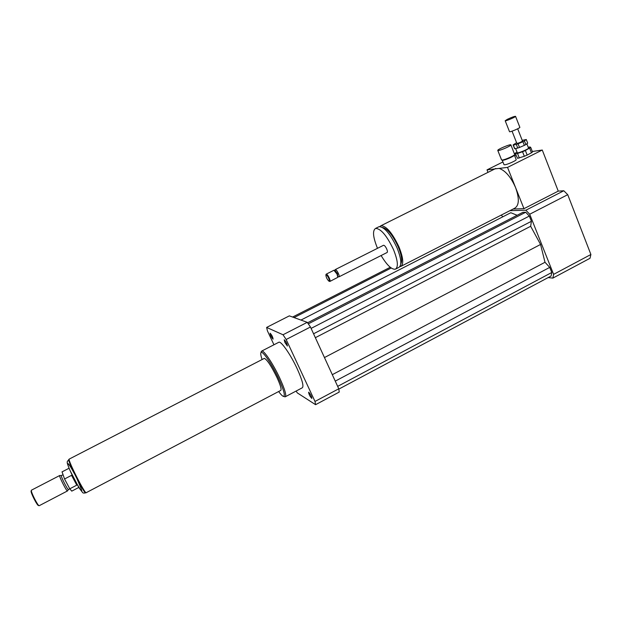 <?xml version="1.0" encoding="UTF-8"?>
<svg xmlns="http://www.w3.org/2000/svg" width="622" height="622" viewBox="0 0 622 622"><rect width="100%" height="100%" fill="white"/><g stroke="black" fill="none" stroke-linecap="round" stroke-linejoin="round"><path stroke-width="0.93" d="M498.603 150.485L497.779 150.423C497.079 149.513 510.802 143.736 510.903 144.903C511.541 145.579 501.55 150.12 498.603 150.485M510.903 144.903L514.682 154.544C514.721 155.5 505.227 159.73 502.405 160.025L501.565 159.924L497.779 150.423M514.635 154.645L514.394 155.189C514.425 156.075 505.616 160.002 502.996 160.274L501.736 160.033M514.41 155.15L516.182 159.629C516.812 160.352 507.568 164.542 504.8 164.799L504.014 164.69L502.234 160.227M308.8 392.264C310.697 394.573 311.708 396.626 311.824 398.414C309.989 396.525 308.916 394.457 308.613 392.21L308.8 392.264M284.915 342.473L284.215 339.744C286.066 341.68 287.123 343.772 287.387 346.042L284.915 342.473M272.98 339.099C271.223 336.968 270.267 334.994 270.103 333.182C271.806 335.009 272.801 336.992 273.089 339.122L272.98 339.099M399.892 266.62L400.646 266.496C403.919 264.467 403.336 257.873 398.896 246.716C392.249 232.846 386.262 225.848 380.936 225.739L379.785 226.571M548.145 277.599L552.888 278.096L553.611 274.364L529.703 214.232L567.731 194.678L563.796 190.76L558.253 191.117L523.973 208.673L507.529 167.396L499.202 168.406C505.507 170.7 510.973 177.122 515.607 187.673C519.51 198.721 519.183 205.587 514.612 208.269L401.237 266.193M499.202 168.406L494.964 168.881M400.786 263.922C402.512 260.952 401.633 255.199 398.15 246.67C392.63 234.976 387.405 228.577 382.483 227.458M395.903 268.914L398.764 267.46C402.006 265.438 401.408 258.853 396.968 247.688C390.313 233.818 384.334 226.812 379.031 226.688L378.44 226.983M381.115 255.525C386.83 265.034 391.565 269.598 395.328 269.209C398.539 267.211 397.909 260.634 393.446 249.469C386.783 235.582 380.82 228.562 375.571 228.414C372.337 230.583 372.982 237.215 377.5 248.318M338.998 276.829L387.055 252.524C387.63 252.151 387.522 250.977 386.721 249.002C385.547 246.545 384.489 245.301 383.549 245.27L383.447 245.325M338.003 276.611L338.912 276.876C339.387 276.557 339.2 275.406 338.36 273.416C337.163 270.943 336.152 269.653 335.336 269.551L335.102 269.878M337.824 277.225L337.466 273.719L335.157 270.578M329.94 281.416L337.793 277.334L337.031 274.092L333.928 270.267M329.046 281.222L329.862 281.455C330.305 281.152 330.111 280.001 329.263 278.011C328.058 275.53 327.063 274.232 326.27 274.123L326.045 274.419M328.665 278.205C327.382 275.632 326.449 274.551 325.881 274.971C326.076 277.272 327.094 279.34 328.921 281.175C329.629 281.315 329.543 280.32 328.665 278.205M494.871 168.927L487.01 169.876L502.926 161.953M488.006 172.348L487.01 169.876M558.253 191.117L542.267 150.034L507.529 167.396M523.973 208.673L513.127 209.023M514.767 156.06L515.965 155.461M532.315 151.496L542.267 150.034M529.703 214.232L525.87 210.213L509.9 210.671M502.833 216.79L501.254 215.088M517.139 215.274L510.802 212.716L300.955 320.066M338.834 389.1L551.092 276.028L551.768 272.49L549.731 267.382L545.004 262.274L540.565 244.454L530.659 226.276L531.398 221.3L529.322 216.067L525.699 212.257L522.892 212.327L307.563 322.795M525.87 210.213L563.796 190.76M552.888 278.096L589.99 258.301L590.9 254.499L567.731 194.678M553.611 274.364L590.9 254.499M283.562 396.408L285.148 396.844C286.742 395.732 284.915 389.426 279.667 377.919C273.19 364.01 263.899 350.132 261.8 351.018L261.217 351.803M278.602 342.38L278.951 342.201C281.307 341.183 290.801 354.882 297.184 368.768C302.346 380.26 304.018 386.612 302.206 387.84L285.451 396.68M278.64 391.526C280.553 394.13 282.038 395.709 283.08 396.253C285.661 396.727 284.13 390.725 278.485 378.238C271.651 363.559 261.901 349.556 260.913 352.76C260.501 353.708 260.89 355.971 262.08 359.539M69.337 459.028L69.213 459.09C67.534 459.985 85.603 495.454 86.31 492.632L280.693 390.453C281.797 389.66 280.506 385.236 276.821 377.189C271.138 365.767 266.978 359.5 264.342 358.373L264.132 358.482M273.952 344.775L267.437 330.873L266.628 327.429L289.331 315.867L307.237 322.336L310.456 327.001L338.772 388.789L339.223 392.078L315.579 404.689L297.3 392.894L296.103 391.059M338.772 388.789L314.996 401.454L315.579 404.689M266.628 327.429L283.018 334.76L286.159 339.495L314.996 401.454M307.237 322.336L283.018 334.76M310.456 327.001L286.159 339.495M294.066 317.578L391.23 268.012M292.597 317.049L390.243 267.266M315.354 337.692L530.659 226.276M324.459 357.557L540.565 244.454M313.558 333.781L531.398 221.3M311.093 328.4L529.322 216.067M308.31 323.852L525.699 212.257M337.668 386.371L551.768 272.49M335.258 381.123L549.731 267.382M332.303 374.669L545.004 262.274M76.382 483.263L76.778 485.152L69.788 488.806L64.548 478.987L71.561 475.34L73.326 477.424M76.778 485.152L71.561 475.34M62.06 471.873L64.548 478.987M59.798 475.511L61.337 475.581C60.528 476.063 68 490.727 68.443 489.522L69.788 488.814L71.771 491.131L78.769 487.461M31.139 490.968L31.1 491.085C30.54 492.608 37.273 505.818 38.44 505.499L39.046 505.678M31.512 490.144L31.357 490.354C30.758 491.963 37.942 506.075 39.186 505.717L67.456 490.952M59.712 475.503L59.681 475.535C58.763 476.063 67.013 492.259 67.518 490.913L68.42 489.537M516.587 142.695L513.119 144.926L514.549 148.534M524.362 145.361L519.494 147.453L518.064 143.806L522.931 141.715L524.362 145.361L525.862 144.584L524.424 140.93L526.274 139.53L527.697 143.161L525.862 144.584M526.274 139.53L522.216 140.331M517.753 148.059L514.783 148.712L513.352 145.089L516.314 144.421L517.753 148.059L519.494 147.453M518.064 143.806L516.314 144.421M524.424 140.93L522.931 141.715M529.664 148.261L531.445 152.81L527.168 155.072L525.38 150.516L530.729 147.43L529.952 146.932L528.233 147.305M516.999 152.032L515.109 153.3L517.582 158.338L515.109 153.3M519.316 157.988L517.527 153.463L522.542 151.737L524.33 156.278L517.582 158.338M531.445 152.81L532.502 151.962L530.729 147.43M517.527 153.463L515.801 153.828M525.38 150.516L522.542 151.737M526.865 143.806L528.521 148.044C529.151 148.876 517.325 153.782 517.271 152.709L515.615 148.526M527.168 155.072L524.33 156.278M507.249 119.377C511.572 117.333 514.332 116.314 515.545 116.33C516.035 116.882 505.157 121.515 505.188 120.746L507.249 119.377M515.545 116.33L519.852 127.323C520.373 127.945 509.511 132.533 509.511 131.685L505.188 120.746M517.683 128.793L522.496 141.054C520.785 142.29 518.904 143.068 516.866 143.41L512.046 131.172M74.205 473.373C65.94 457.714 65.427 461.944 73.995 478.73C83.255 495.229 84.25 495.26 76.98 478.816M85.999 492.616L85.743 492.748C85.027 495.547 67.114 460.381 68.793 459.487L68.918 459.425M495.788 168.469L380.936 225.739M379.031 226.688L375.571 228.414M383.549 245.27L335.336 269.551M334.916 270.484L335.134 269.761M335.274 270.617L334.341 270.275M334.014 270.22L326.27 274.123M325.881 274.971L326.083 274.31M278.951 342.201L261.8 351.018M260.913 352.76L261.341 351.391M61.982 471.911L69.065 468.242M85.626 492.811C84.18 493.215 83.208 493.168 82.718 492.655L79.033 487.889L70.084 470.59C66.297 461.407 67.394 463.196 67.3 461.446L69.166 459.293M31.1 491.085L31.357 490.354M31.419 490.19L59.681 475.535M61.337 475.581L62.752 474.85M69.213 459.09L264.342 358.373M526.266 139.483L527.689 143.122"/></g></svg>
